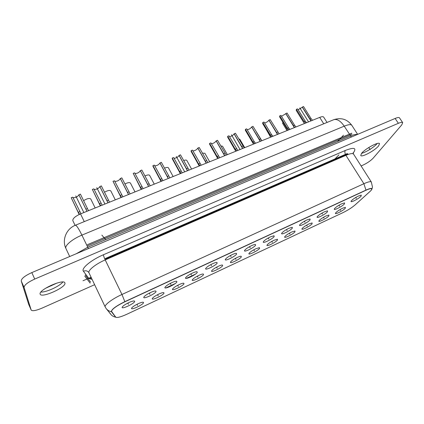 <?xml version="1.0" encoding="UTF-8"?>
<svg xmlns="http://www.w3.org/2000/svg" width="424" height="424" viewBox="0 0 424 424"><rect width="100%" height="100%" fill="white"/><g stroke="black" fill="none" stroke-linecap="round" stroke-linejoin="round"><path stroke-width="0.64" d="M282.978 122.398L282.501 123.135L287.043 130.571M72.986 197.642C75.61 197.823 77.581 196.89 78.891 194.833L80.406 194.107L88.489 210.68M78.88 194.749L86.957 211.3M80.973 213.717L72.753 197.155L71.211 197.717L79.177 214.486M79.622 214.279L78.239 212.265L71.211 197.717M94.123 189.422C96.656 189.528 98.564 188.59 99.847 186.608L101.336 185.887L109.53 202.19M99.841 186.518L108.014 202.804M102.168 205.163L93.852 188.871L92.347 189.417L100.34 205.9M100.848 205.693L99.444 203.737L92.347 189.417M114.782 181.382C117.231 181.419 119.075 180.481 120.326 178.562L121.789 177.857L130.02 193.731M120.326 178.472L128.567 194.452M122.875 196.805L114.475 180.772L113.007 181.308L121.031 197.552M121.609 197.319L120.167 195.406L113.007 181.308M134.975 173.517C137.339 173.49 139.13 172.552 140.349 170.697L141.791 170.003L150.176 185.749M140.355 170.607L148.702 186.385M143.116 188.638L134.631 172.859L133.2 173.379L141.25 189.396M141.897 189.131L140.423 187.26L133.2 173.379M154.718 165.826C157.002 165.736 158.735 164.798 159.928 163.012L161.348 162.323L169.839 177.857M159.943 162.917L168.37 178.451M162.906 180.656L154.341 165.116L152.947 165.625L152.969 166.293L161.014 181.419M161.73 181.133L160.224 179.299L152.947 165.625M174.031 158.3C176.23 158.152 177.91 157.214 179.076 155.486L180.476 154.813L189.056 170.103M179.098 155.396L187.599 170.692M182.256 172.849L173.623 157.548L172.261 158.041L172.261 158.772L180.338 173.623M181.127 173.305L179.591 171.513L172.261 158.041M192.92 150.928C195.04 150.732 196.672 149.794 197.817 148.13L199.19 147.462L207.85 162.519M197.844 148.034L206.409 163.102M201.183 165.212L192.48 150.138L191.15 150.621L191.129 151.41L199.232 166.001M200.096 165.652L198.527 163.897L191.15 150.621M211.406 143.715C213.452 143.466 215.032 142.538 216.155 140.927L217.507 140.275L226.241 155.099M216.182 140.832L224.815 155.677M219.701 157.739L210.94 142.893L209.636 143.365L209.589 144.208L217.713 158.539M218.652 158.163L217.062 156.445L209.636 143.365M229.495 136.65C231.467 136.353 233.004 135.431 234.101 133.878L235.437 133.231L244.24 147.838M234.138 133.783L242.825 148.411M237.822 150.43L229.002 135.802L227.73 136.258L227.651 137.159L235.797 151.246M236.815 150.833L235.193 149.153L227.73 136.258M247.203 129.728C249.105 129.394 250.595 128.477 251.676 126.977L252.99 126.341L261.857 140.731M251.713 126.882L260.458 141.293M255.561 143.27L254.188 141.558L246.689 128.854L245.448 129.304L245.337 130.253L253.499 144.102M254.591 143.662L252.943 142.019L245.448 129.304M264.539 122.944C266.378 122.573 267.825 121.667 268.885 120.22L270.178 119.589L279.109 133.767M268.927 120.125L277.72 134.328M272.924 136.263L271.535 134.578L264.004 122.054L262.79 122.494L262.647 123.495L270.825 137.111M271.991 136.639L270.327 135.028L262.79 122.494M281.52 116.298L287.016 112.98L294.59 125.271L296.005 126.951M285.787 113.5L294.627 127.507M289.931 129.405L288.527 127.746L280.964 115.397L279.782 115.821L279.601 116.876L287.785 130.269M289.03 129.765L287.345 128.186L279.782 115.821M298.151 109.784L303.51 106.504L311.11 118.63L312.552 120.278M302.307 107.018L311.19 120.824M306.584 122.684L305.169 121.052L297.579 108.873L296.418 109.286L296.201 110.383L304.4 123.564M305.72 123.034L304.013 121.481L296.418 109.286M95.183 207.983L90.741 198.962C89.374 197.997 86.994 198.565 83.608 200.663M115.312 199.863L110.802 190.922C109.726 190.026 107.627 190.456 104.5 192.204M135.002 191.918L130.428 183.062C129.574 182.246 127.746 182.553 124.932 183.979M154.267 184.143L149.635 175.366C148.962 174.635 147.388 174.836 144.923 175.971M173.124 176.532L168.434 167.84C167.904 167.194 166.584 167.305 164.486 168.169M191.59 169.081L186.846 160.473C186.428 159.917 185.357 159.949 183.634 160.564M209.668 161.788L204.872 153.255L202.381 153.154M227.375 154.643L222.531 146.19L220.75 145.941M244.717 147.647L239.83 139.268L238.765 138.939M261.348 140.169L256.515 132.267M266.214 129.431L270.629 137.191M75.249 225.308L75.477 225.213C76.67 225.51 78.811 228.817 81.901 235.129L344.219 126.167C340.748 121.1 337.329 118.916 333.974 119.61L333.185 119.934M376.994 143.741C374.143 147.17 365.647 152.449 361.571 153.34M378.611 145.909C374.927 150.541 361.624 157.675 360.734 155.491L361.54 153.382C364.958 148.84 378.717 141.404 379.538 143.646L378.611 145.909M45.474 288.32L57.049 283.025M40.916 292.046C46.147 292.454 59.805 286.174 62.81 282.024M64.951 283.163C66.059 287.419 41.526 298.416 40.179 294.187L40.126 294.028C38.414 289.905 63.812 278.52 64.867 282.861L64.951 283.163M345.269 208.269C343.223 210.664 334.525 215.048 335.469 213.208L335.829 212.689C337.334 211.194 339.592 209.7 342.608 208.211L345.412 207.315L345.269 208.269M328.854 215.954C326.899 218.339 317.926 222.833 318.906 220.925L319.214 220.464C320.655 218.991 322.908 217.496 325.976 215.98L328.939 215.042L328.854 215.954M312.091 223.798C310.241 226.178 300.966 230.783 301.989 228.806L302.243 228.409C303.621 226.957 305.868 225.457 308.995 223.914L312.117 222.929L312.091 223.798M294.971 231.811C293.233 234.181 283.635 238.903 284.7 236.857L284.912 236.518C286.216 235.092 288.458 233.592 291.643 232.023L294.94 230.99L294.971 231.811M277.476 240C275.865 242.353 265.922 247.203 267.035 245.083L267.2 244.807C268.429 243.408 270.671 241.908 273.909 240.307L277.391 239.221L277.476 240M259.605 248.363C258.121 250.701 247.812 255.683 248.978 253.494L249.1 253.282C250.255 251.909 252.481 250.404 255.789 248.771L259.467 247.632L259.605 248.363M241.336 256.918C240 259.228 229.294 264.359 230.518 262.09L230.592 261.942C231.668 260.596 233.889 259.091 237.26 257.432C239.131 256.573 240.429 256.17 241.15 256.228L241.336 256.918M222.653 265.657C221.476 267.947 210.357 273.226 211.634 270.878L211.677 270.798C212.668 269.484 214.878 267.979 218.312 266.283C220.294 265.376 221.662 264.952 222.425 265.016L222.653 265.657M203.557 274.598C202.55 276.856 190.975 282.299 192.316 279.872L192.326 279.856C193.227 278.568 195.427 277.063 198.93 275.34C201.024 274.381 202.476 273.936 203.287 274.005L203.557 274.598M184.016 283.746C183.216 285.935 171.333 291.511 172.526 289.12L172.552 289.073C173.421 287.811 175.605 286.322 179.098 284.605C181.318 283.587 182.855 283.121 183.714 283.195L184.016 283.746M164.03 293.101C163.447 295.205 151.288 300.913 152.269 298.602L152.317 298.491C153.175 297.251 155.338 295.782 158.804 294.086C161.157 293.011 162.784 292.518 163.696 292.597L164.03 293.101M143.572 302.672C143.222 304.692 130.783 310.532 131.535 308.306L131.604 308.131C132.452 306.918 134.594 305.471 138.028 303.791C140.519 302.656 142.247 302.132 143.217 302.217L143.572 302.672M361.094 196.169C358.879 198.702 350.139 203.128 351.099 201.225L351.523 200.621C353.139 199.031 355.482 197.483 358.545 195.973L361.28 195.109L361.094 196.169M344.452 203.907C342.332 206.435 333.306 210.967 334.308 208.995L334.679 208.454C336.227 206.886 338.564 205.333 341.686 203.796L344.574 202.889L344.452 203.907M327.455 211.815C325.436 214.337 316.108 218.98 317.152 216.934L317.465 216.457C318.949 214.915 321.281 213.357 324.461 211.793L327.514 210.845L327.455 211.815M310.082 219.892C308.174 222.404 298.523 227.169 299.614 225.049L299.869 224.641C301.284 223.119 303.611 221.561 306.849 219.966L310.077 218.97L310.082 219.892M292.322 228.149C290.541 230.651 280.534 235.543 281.679 233.343L281.886 233.004C283.221 231.509 285.543 229.946 288.845 228.324L292.258 227.275L292.322 228.149M274.169 236.592C272.515 239.083 262.138 244.107 263.336 241.823L263.495 241.558C264.751 240.09 267.062 238.527 270.433 236.873L274.042 235.765L274.169 236.592M255.598 245.231C254.098 247.701 243.318 252.868 244.574 250.505L244.68 250.303C245.856 248.862 248.162 247.298 251.596 245.613C253.425 244.781 254.697 244.388 255.423 244.447L255.598 245.231M236.608 254.061C235.262 256.509 224.052 261.831 225.372 259.382L225.436 259.255C226.522 257.845 228.817 256.276 232.32 254.559C234.26 253.674 235.612 253.266 236.375 253.329L236.608 254.061M217.173 263.097C216.002 265.519 204.331 271.005 205.714 268.466L205.741 268.413C206.737 267.035 209.021 265.466 212.594 263.712C214.65 262.779 216.081 262.345 216.897 262.414L217.173 263.097M197.282 272.346C196.307 274.726 184.202 280.37 185.579 277.789L185.59 277.773C186.512 276.421 188.781 274.863 192.401 273.088C194.579 272.097 196.1 271.641 196.964 271.715L197.282 272.346M176.919 281.817C176.172 284.112 163.786 289.889 164.936 287.387L164.978 287.297C165.89 285.977 168.137 284.44 171.72 282.686C174.031 281.637 175.647 281.154 176.57 281.234L176.919 281.817M156.069 291.511C155.56 293.721 142.877 299.636 143.794 297.219L143.863 297.06C144.759 295.761 146.985 294.245 150.536 292.518C152.99 291.405 154.707 290.896 155.688 290.981L156.069 291.511M134.71 301.443C134.456 303.558 121.465 309.615 122.138 307.294L122.223 307.061C123.108 305.789 125.313 304.3 128.832 302.593C131.44 301.411 133.263 300.87 134.302 300.966L134.71 301.443M124.598 301.93L365.875 190.297C369.214 188.786 371.143 188.314 371.668 188.887C371.928 189.369 371.291 190.307 369.76 191.701L355.036 204.972C351.798 207.739 347.76 210.304 342.915 212.668L126.845 314.258C120.755 317.019 117.061 317.989 115.752 317.163L111.427 311.216C112.466 308.81 116.86 305.715 124.598 301.93L124.529 301.793M124.831 301.655L121.974 294.468L363.882 183.714L365.965 190.111C369.389 188.563 371.371 188.081 371.912 188.664L371.763 189.533L370.894 190.636L355.211 204.834C351.888 207.675 347.744 210.309 342.778 212.731L127.02 314.173C120.776 317.009 116.987 318 115.646 317.152C116.987 318 120.776 317.009 127.02 314.173M365.965 190.111L124.826 301.655C116.065 305.996 111.576 309.308 111.358 311.587L115.646 317.152C112.964 316.643 111.019 315.191 109.805 312.795M106.551 309.022L110.51 313.993C111.788 315.716 113.5 316.77 115.646 317.152L115.482 316.808M94.637 284.69L42.018 308.131C36.045 310.638 32.436 311.29 31.196 310.092L24.083 287.456C24.152 285.124 27.698 282.326 34.715 279.077L398.375 123.299C400.781 122.297 402.222 122.075 402.705 122.642L401.729 124.926L373.157 158.179C370.703 160.744 367.311 163.054 362.981 165.122L361.105 165.959M28.689 304.374L21.248 281.017C21.29 278.626 24.815 275.817 31.821 272.595L395.126 118.46C397.532 117.469 398.984 117.263 399.477 117.846L402.705 122.642M72.875 220.734L72.822 220.644C72.621 218.577 75.186 216.325 80.518 213.897L319.701 117.39C321.832 116.563 323.152 116.462 323.65 117.088L327.042 122.441M337.573 141.478L343.493 135.187M351.894 134.148L87.715 245.777M368.763 147.526L370.126 149.624L368.763 147.526M51.076 285.304L51.304 285.803M51.262 285.564L51.134 285.278M85.182 274.964L90.556 282.039M91.123 277.275L82.987 280.746M347.256 153.589L105.306 258.529M332.988 160.945L338.882 154.914M340.022 209.589L340.562 210.474L340.022 209.589M323.501 217.289L324.047 218.201L323.501 217.289M306.626 225.155L307.183 226.093L306.626 225.155M289.396 233.195L289.958 234.159L289.396 233.195M271.789 241.404L272.356 242.396L271.789 241.404M253.796 249.794L254.368 250.817L253.796 249.794M235.405 258.375L235.983 259.419L235.405 258.375M216.606 267.147L217.183 268.222L216.606 267.147M197.377 276.114L197.96 277.216L197.377 276.114M177.709 285.294L178.292 286.423L177.709 285.294M157.59 294.685L158.168 295.841L157.59 294.685M136.994 304.3L137.577 305.481L136.994 304.3M355.747 197.467L356.324 198.39L355.747 197.467M338.999 205.227L339.582 206.175L338.999 205.227M321.885 213.15L322.473 214.131L321.885 213.15M304.395 221.254L304.994 222.261L304.395 221.254M286.518 229.532L287.122 230.571L286.518 229.532M268.238 238.002L268.848 239.067L268.238 238.002M249.545 246.662L250.16 247.759L249.545 246.662M230.423 255.524L231.038 256.647L230.423 255.524M210.855 264.587L211.475 265.747L210.855 264.587M190.832 273.872L191.452 275.059L190.832 273.872M170.326 283.375L170.952 284.594L170.326 283.375M149.333 293.106L149.953 294.357L149.333 293.106M127.825 303.081L128.446 304.358L127.825 303.081M165.842 287.938L175.075 283.635M186.337 278.393L195.358 274.19M84.747 276.098L90.142 283.131M347.924 153.864L105.698 259.011M75.827 196.036L83.851 212.557L75.758 195.904M96.847 187.784L104.951 204.039L96.783 187.647M176.342 156.562L184.7 171.863L176.267 156.435M231.536 134.885L240.042 149.534L231.462 134.763M299.89 108.041L308.539 121.895L299.816 107.929M87.349 244.712L351.772 133.157M101.855 235.103L105.751 239.624M85.934 209.212L87.466 208.555M79.786 211.687L78.239 212.265M78.891 194.833L86.925 211.311M106.965 200.759L108.465 200.112M100.954 203.176L99.444 203.737M99.847 186.608L107.956 202.826M127.513 192.496L128.981 191.86M121.64 194.855L120.167 195.406M120.326 178.562L128.509 194.537M147.6 184.419L149.036 183.799M141.855 186.724L140.423 187.26M140.349 170.697L148.596 186.428M167.236 176.522L168.646 175.912M161.624 178.78L160.224 179.299M159.928 163.007L168.238 178.504M186.443 168.794L187.827 168.201M180.953 171.005L179.591 171.513M179.076 155.486L187.45 170.755M205.232 161.242L206.589 160.659M199.863 163.399L198.527 163.897M197.817 148.13L206.239 163.171M223.618 153.848L224.948 153.276M218.36 155.963L217.062 156.445M216.155 140.927L224.625 155.756M241.611 146.614L242.915 146.052M236.465 148.681L235.193 149.153M234.101 133.878L242.618 148.495M259.223 139.533L260.5 138.977M254.188 141.558L252.943 142.019M251.676 126.977L260.23 141.388M276.469 132.595L277.725 132.055M271.535 134.578L270.327 135.028M268.885 120.22L277.476 134.429M293.36 125.806L294.59 125.271M288.527 127.746L287.345 128.186M285.739 113.6L294.367 127.613M309.902 119.149L311.11 118.63M305.169 121.052L304.013 121.481M302.254 107.113L310.909 120.941M351.374 137.026L344.219 126.167C348.385 124.497 350.913 124.211 351.809 125.313C347.277 119.282 341.331 117.379 333.974 119.61L75.477 225.213C66.361 228.626 61.687 239.984 65.937 248.528C64.316 245.825 72.35 239.004 81.901 235.129L88.409 248.586M111.316 311.465L111.422 311.693C109.196 311.296 107.415 310.209 106.08 308.439M121.964 294.473L105.205 259.912L345.915 155.332L363.882 183.714C368.159 181.806 370.64 181.233 371.334 182.007L372.473 187.095L371.949 189.104M91.499 278.075L88.865 278.473L83.422 271.233C85.632 270.337 87.439 270.766 88.839 272.515L105.205 306.976C103.97 305.148 112.471 298.75 121.969 294.473M89.008 272.823C87.561 270.538 95.766 263.929 105.205 259.912C104.103 257.543 103.52 255.82 103.467 254.739L345.279 150.472C354.337 147.006 356.966 147.881 353.166 153.096M345.279 150.472C344.59 151.728 344.802 153.345 345.915 155.332C350.182 153.536 352.726 153.122 353.542 154.087L371.334 182.007M92.141 279.427L88.865 278.473M83.422 271.233C80.841 268.562 91.213 259.901 103.467 254.739M395.126 118.46L398.375 123.299M28.631 304.236L31.169 310.024M34.715 279.077L31.821 272.595M21.248 281.017L24.083 287.456M76.278 253.732L87.72 247.256L350.526 135.993C353.733 134.662 355.996 134.164 357.326 134.498M84.259 221.63L80.518 213.897M319.701 117.39L323.74 123.792M88.272 210.145L88.526 210.67M109.392 201.866L109.551 202.184M111.48 311.603L111.3 311.232M371.668 188.887L371.371 188.42M105.205 306.976L106.042 308.381M353.542 154.087L353.118 152.661M28.657 304.305L31.196 310.092M351.809 125.313L357.655 134.36M65.937 248.528L69.69 256.531M72.822 220.644L75.09 225.377"/></g></svg>
